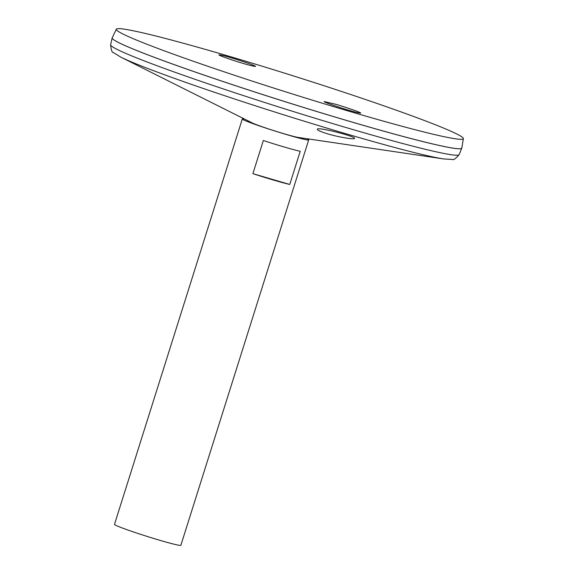 <?xml version="1.0" encoding="UTF-8"?>
<svg xmlns="http://www.w3.org/2000/svg" width="574" height="574" viewBox="0 0 574 574"><rect width="100%" height="100%" fill="white"/><g stroke="black" fill="none" stroke-linecap="round" stroke-linejoin="round"><path stroke-width="0.86" d="M244.632 119.112A34.72 1.672 17.5 0 0 242.615 119.32A34.72 1.672 17.5 0 0 243.606 119.901M244.553 119.076A34.799 1.672 17.5 0 0 242.307 118.976A34.799 1.672 17.5 0 0 243.57 119.88A34.799 1.672 17.5 0 0 244.782 120.447A34.799 1.672 17.5 0 0 276.847 131.618A34.799 1.672 17.5 0 0 307.14 139.927A34.799 1.672 17.5 0 0 308.69 139.905A34.799 1.672 17.5 0 0 306.803 138.7M307.097 139.92A34.72 1.672 17.5 0 0 308.245 140.013A34.72 1.672 17.5 0 0 306.71 138.686M242.307 118.976L114.491 524.371A34.799 1.672 17.5 0 0 116.96 525.841A34.799 1.672 17.5 0 0 153.839 538.498A34.799 1.672 17.5 0 0 180.867 545.3L308.69 139.905M300.209 151.299L289.755 184.455A34.799 1.672 -162.5 0 1 252.89 173.657L263.344 140.508A34.799 1.672 17.5 0 0 300.209 151.299M322.581 132.185C319.029 130.858 317.286 129.889 317.35 129.286C316.819 126.445 356.203 136.555 354.524 138.406C354.997 140.078 333.02 136.181 322.581 132.185M112.181 37.913A183.285 8.825 17.5 0 0 112.167 37.956A183.285 8.825 17.5 0 0 125.182 45.655A183.285 8.825 17.5 0 0 319.079 112.224A183.285 8.825 17.5 0 0 461.769 148.185A183.285 8.825 17.5 0 0 461.783 148.142M112.267 38.386A183.257 8.825 17.5 0 0 125.204 45.662A183.257 8.825 17.5 0 0 315.377 111.098A183.257 8.825 17.5 0 0 461.439 148.479M116.328 29.209L112.21 37.848A183.285 8.825 17.5 0 0 125.189 45.633A183.285 8.825 17.5 0 0 320.012 112.482A183.285 8.825 17.5 0 0 461.797 148.07L463.376 138.628A181.951 8.761 17.5 0 0 292.467 75.625A181.951 8.761 17.5 0 0 116.328 29.209A181.951 8.761 17.5 0 0 129.222 36.944A181.951 8.761 17.5 0 0 322.617 103.306A181.951 8.761 17.5 0 0 463.376 138.628M230.224 57.522C235.44 58.928 255.782 65.58 255.523 66.412C253.694 66.347 249.934 65.458 244.251 63.743C239.035 62.344 218.694 55.685 218.945 54.853C220.782 54.917 224.542 55.807 230.224 57.522M349.444 110.43C344.242 109.024 324.001 102.409 324.145 101.541L335.424 104.21C340.626 105.609 360.867 112.224 360.723 113.092C358.929 113.042 355.17 112.152 349.444 110.43M252.89 173.657L289.755 184.455M253.062 123.31A25.278 1.22 17.5 0 0 276.352 131.424A25.278 1.22 17.5 0 0 298.351 137.451L443.846 158.955A176.928 8.517 17.5 0 1 289.841 116.744A176.928 8.517 17.5 0 1 126.818 59.933A176.928 8.517 17.5 0 1 120.669 57.056L252.187 122.893A25.278 1.22 17.5 0 0 253.062 123.31M120.669 57.056L113.415 52.578C112.095 52.751 111.169 50.139 110.624 44.758A182.711 8.797 17.5 0 0 123.597 52.435A182.711 8.797 17.5 0 0 316.891 118.796A182.711 8.797 17.5 0 0 459.135 154.643C455.598 158.74 453.338 160.34 452.355 159.443L443.846 158.955M298.451 137.466L297.081 137.566M252.101 122.85L253.163 123.719M459.135 154.643L461.769 148.185M110.624 44.758L112.167 37.956"/></g></svg>
